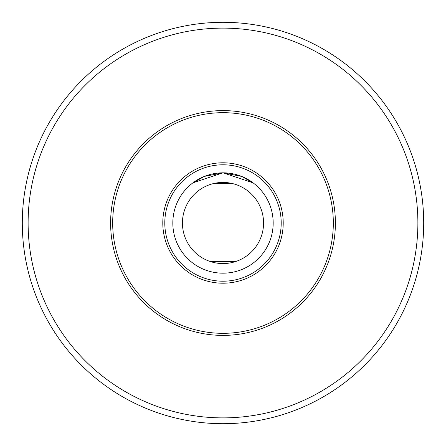 <?xml version="1.0" encoding="UTF-8"?>
<svg xmlns="http://www.w3.org/2000/svg" width="446" height="446" viewBox="0 0 446 446"><rect width="100%" height="100%" fill="white"/><g stroke="black" fill="none" stroke-linecap="round" stroke-linejoin="round"><path stroke-width="0.67" d="M232.277 183.507A40.14 1.399 0 0 1 223 183.546A40.14 1.399 0 0 1 213.723 183.507M230.649 183.161A30.105 1.048 0 0 1 223 183.195A30.105 1.048 0 0 1 215.351 183.161M417.88 223A194.88 194.88 0 0 0 223 28.12A194.88 194.88 0 0 0 28.12 223A194.88 194.88 0 0 0 223 417.88A194.88 194.88 0 0 0 417.88 223M223 22.3A200.7 200.7 0 0 1 423.7 223A200.7 200.7 0 0 1 223 423.7A200.7 200.7 0 0 1 22.3 223A200.7 200.7 0 0 1 223 22.3M110.608 223A112.392 112.392 0 0 0 223 335.392A112.392 112.392 0 0 0 335.392 223A112.392 112.392 0 0 0 223 110.608A112.392 112.392 0 0 0 110.608 223M184.376 117.454L185.09 117.192M223 263.564A40.564 40.564 0 0 0 263.564 223A40.564 40.564 0 0 0 223 182.436A40.564 40.564 0 0 0 182.436 223A40.564 40.564 0 0 0 223 263.564M333.324 223A110.324 110.324 0 0 0 223 112.676A110.324 110.324 0 0 0 112.676 223A110.324 110.324 0 0 0 223 333.324A110.324 110.324 0 0 0 333.324 223M192.895 182.86L222.939 172.825L241.57 176.387L253.105 182.86L223.061 172.825L204.43 176.387L192.895 182.86M261.624 117.454L258.775 116.456M172.825 223A50.175 50.175 0 0 0 223 273.175A50.175 50.175 0 0 0 273.175 223A50.175 50.175 0 0 0 223 172.825A50.175 50.175 0 0 0 172.825 223M164.797 223A58.203 58.203 0 0 0 223 281.203A58.203 58.203 0 0 0 281.203 223A58.203 58.203 0 0 0 223 164.797A58.203 58.203 0 0 0 164.797 223M162.79 223A60.21 60.21 0 0 0 223 283.21A60.21 60.21 0 0 0 283.21 223A60.21 60.21 0 0 0 223 162.79A60.21 60.21 0 0 0 162.79 223M223 110.608L230.766 110.876M235.678 261.534L210.322 261.534"/></g></svg>

